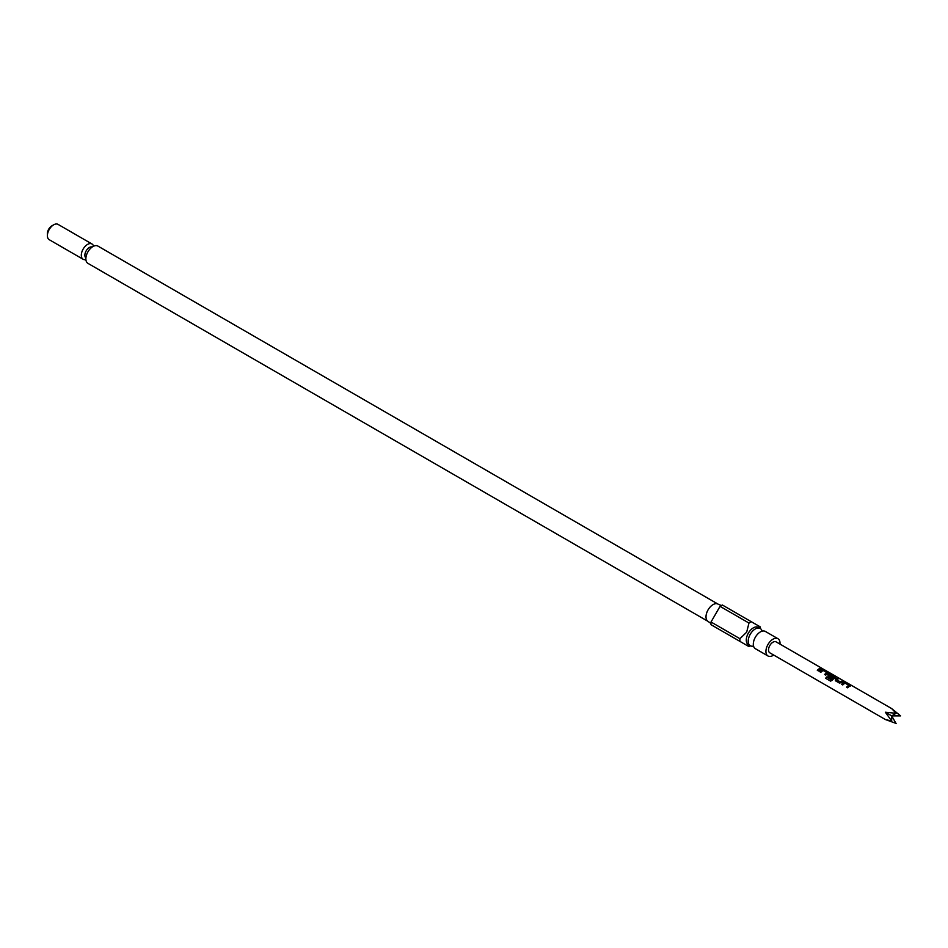 <?xml version="1.0" encoding="UTF-8"?>
<svg xmlns="http://www.w3.org/2000/svg" width="948" height="948" viewBox="0 0 948 948"><rect width="100%" height="100%" fill="white"/><g stroke="black" fill="none" stroke-linecap="round" stroke-linejoin="round"><path stroke-width="1.42" d="M821.987 668.565L823.042 668.98M823.409 669.181L891.677 708.594L896.133 713.299L885.361 712.232L891.677 721.025L885.361 719.52L896.002 723.383M773.687 655.044A9.966 5.759 -60 0 1 767.987 655.98L755.378 648.693A9.966 5.759 -60 0 1 753.565 646.157A9.966 5.759 -60 0 1 755.378 637.186A9.966 5.759 -60 0 1 762.239 631.131A9.966 5.759 -60 0 1 765.344 631.427L777.964 638.715A9.966 5.759 -60 0 1 779.991 644.107M761.991 630.811A9.966 5.759 120 0 0 760.237 628.477A9.966 5.759 120 0 0 750.271 634.236A9.966 5.759 120 0 0 750.271 645.742A9.966 5.759 120 0 0 753.162 646.098M47.4 235.649L47.4 233.587A6.316 3.638 -60 0 1 48.704 229.191A6.316 3.638 -60 0 1 51.867 225.861L53.645 224.83A8.84 5.096 120 0 0 49.225 229.499A8.84 5.096 120 0 0 47.4 235.649A8.84 5.096 120 0 0 49.225 239.702L83.14 259.278A8.84 5.096 -60 0 1 83.14 249.075A8.84 5.096 -60 0 1 91.98 243.98A8.84 5.096 -60 0 1 93.579 246.231M91.98 243.98L58.065 224.392A8.84 5.096 120 0 0 53.645 224.83M85.901 259.539A8.84 5.096 -60 0 1 83.14 259.278M750.271 645.742L748.363 644.652A9.966 5.759 -60 0 1 748.363 633.134A9.966 5.759 -60 0 1 758.329 627.375L760.237 628.477M708.073 621.39A9.966 5.759 -60 0 1 707.765 621.189A9.966 5.759 -60 0 1 708.073 609.872A9.966 5.759 -60 0 1 717.719 603.959A9.966 5.759 -60 0 1 718.039 604.113M748.967 623.049L746.68 632.162L739.938 638.703A14.516 8.378 -60 0 0 739.938 641.381L711.012 624.696A14.516 8.378 -60 0 1 711.012 622.006L720.053 606.353L748.967 623.049A14.516 8.378 -60 0 1 751.29 621.71L760.332 626.924A14.516 8.378 -60 0 1 760.391 628.228L760.391 628.571M707.919 621.295L87.927 263.354A9.966 5.759 -60 0 1 87.927 251.836A9.966 5.759 -60 0 1 97.905 246.077L717.885 604.03M767.987 655.98A9.966 5.759 -60 0 1 767.987 644.474A9.966 5.759 -60 0 1 777.964 638.715M844.206 682.501A6.316 3.638 -60 0 0 841.634 684.337L842.76 684.989A6.316 3.638 -60 0 1 845.178 683.212L848.97 685.392A6.316 3.638 -60 0 0 846.552 687.17L847.678 687.821A6.316 3.638 -60 0 1 850.238 685.985L850.19 685.143L846.256 682.88L844.17 682.726A6.055 3.496 -60 0 0 841.777 684.42M850.238 685.985L850.19 685.143L844.17 682.726M835.378 680.723L835.33 679.183L835.378 680.723L839.312 682.998L841.362 682.667A6.316 3.638 -60 0 1 843.933 681.529L842.808 680.889A6.316 3.638 -60 0 0 840.39 681.908L836.598 679.728A6.316 3.638 -60 0 1 839.027 678.697L837.831 678.282A6.055 3.496 -60 0 0 835.366 679.372L835.449 680.877M835.366 679.372L835.33 679.183A6.316 3.638 -60 0 1 837.902 678.045M835.626 677.547L835.579 676.706L835.626 677.547A6.316 3.638 -60 0 0 832.237 680.391L830.555 681.102L825.696 678.318L830.495 681.079M825.696 678.318A6.316 3.638 -60 0 1 826.526 676.967L831.123 679.503A6.316 3.638 -60 0 1 834.228 676.884L830.436 674.692A6.316 3.638 -60 0 0 829.168 675.438L832.368 677.382A6.316 3.638 -60 0 0 831.289 678.365L828.066 676.505L828.019 674.964L828.066 676.505M831.574 674.668L829.559 674.277A6.055 3.496 -60 0 0 828.054 675.154L828.019 674.964A6.316 3.638 -60 0 1 829.583 674.064L835.508 676.943L831.645 674.431M822.283 669.845A6.316 3.638 -60 0 0 819.712 671.682L820.838 672.333A6.316 3.638 -60 0 1 823.255 670.544L827.035 672.736A6.316 3.638 -60 0 0 824.618 674.514L825.744 675.166A6.316 3.638 -60 0 1 828.315 673.329L828.268 672.488L824.333 670.212L822.248 670.058A6.055 3.496 -60 0 0 819.842 671.753M828.315 673.329L828.268 672.488L822.248 670.058M820.885 668.221A6.316 3.638 -60 0 0 817.306 670.295L818.432 670.947A6.316 3.638 -60 0 1 822.011 668.873L820.814 668.459A6.055 3.496 -60 0 0 817.449 670.366M896.133 713.299L891.677 715.882L900.6 715.882L891.677 708.594M885.361 719.52L769.823 652.817A6.316 3.638 -60 0 1 768.52 649.925A6.316 3.638 -60 0 1 771.269 643.574A6.316 3.638 -60 0 1 776.128 641.879L822.224 668.494M720.053 606.353A14.516 8.378 -60 0 1 722.376 605.014L751.29 621.71M750.425 645.837L750.129 646.003A14.516 8.378 -60 0 1 748.967 646.607L739.938 641.381M739.938 638.703L711.012 622.006M891.677 721.025L891.677 715.882L900.6 715.882M896.133 723.608L891.677 715.882L885.361 712.232M821.632 668.921L820.814 668.459M828.279 673.542L828.197 672.713M824.76 674.597A6.055 3.496 -60 0 1 827.011 672.95L827.035 672.736M835.591 677.761L835.508 676.943M828.054 675.154L828.137 676.647M832.237 677.476L829.168 675.533M831.123 679.503L831.218 679.609A6.055 3.496 -60 0 1 834.204 677.097L834.228 676.884M831.088 679.645L826.526 676.967M825.827 678.377A6.055 3.496 -60 0 1 826.632 677.085M836.598 679.823L840.236 681.92M840.414 682.098A6.055 3.496 -60 0 1 842.736 681.114L842.808 680.889M843.554 681.588L842.736 681.114M838.648 678.756L837.831 678.282M850.214 686.21L850.119 685.38M846.683 687.253A6.055 3.496 -60 0 1 848.946 685.617L848.97 685.392M92.181 247.037A6.316 3.638 120 0 0 86.185 250.829A6.316 3.638 120 0 0 85.901 257.927M717.719 603.959L721.321 605.547M707.765 621.189L710.953 623.511"/></g></svg>

